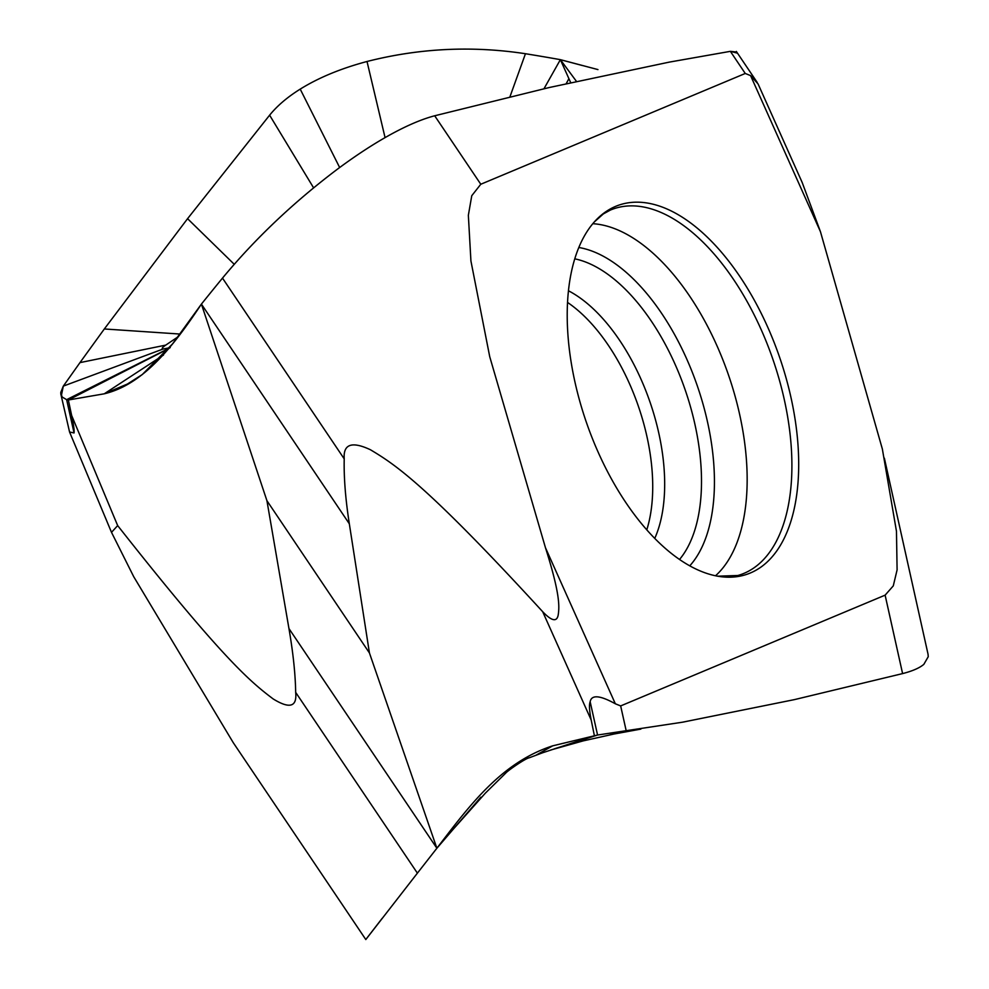 <?xml version="1.0" encoding="UTF-8"?>
<svg xmlns="http://www.w3.org/2000/svg" width="989" height="989" viewBox="0 0 989 989"><rect width="100%" height="100%" fill="white"/><g stroke="black" fill="none" stroke-linecap="round" stroke-linejoin="round"><path stroke-width="1.48" d="M576.426 81.345L560.38 59.661A1220.092 582.336 -2.7 0 0 525.456 53.727C472.05 45.593 419.237 48.177 367.018 61.491C340.921 68.464 318.643 77.674 300.211 89.121C287.391 97.132 277.192 105.811 269.614 115.181C277.217 105.798 287.416 97.107 300.211 89.121C318.705 77.649 340.97 68.439 367.018 61.491C419.348 48.189 472.161 45.593 525.456 53.727A1220.092 582.336 177.3 0 1 560.38 59.661L597.962 69.589M187.564 218.68L269.614 115.181L187.564 218.68L104.327 328.966L187.564 218.68L234.232 264.286M179.775 334.035L104.327 328.966L79.973 362.617L104.327 328.966M177.464 337.212L165.719 345.124C162.27 347.473 161.368 348.783 163.012 349.043L170.232 347.658M61.343 395.711L63.308 386.118L79.973 362.617L63.308 386.118L60.749 392.509L62.122 396.985L66.634 399.667L62.122 396.985M169.057 348.449L68.352 399.989L66.634 399.667L68.352 399.989L71.653 415.491C73.619 424.738 74.41 430.561 74.051 432.947L69.564 432.008L60.749 393.709M736.756 52.058L730.364 51.341L669.281 62.122L549.303 87.514L434.69 115.775C424.219 118.532 412.314 123.291 399 130.066C379.788 139.882 359.205 152.974 337.224 169.329C293.449 202.386 255.211 238.646 222.5 278.107A1220.092 330.103 137.8 0 0 201.41 304.105A1220.092 330.103 -42.2 0 1 222.5 278.094C255.273 238.572 293.523 202.312 337.224 169.329C359.254 152.936 379.85 139.845 399 130.066C412.351 123.279 424.244 118.519 434.69 115.775L480.79 184.251L471.765 195.711L468.353 215.293L470.925 260.985L489.74 356.745L545.471 547.745C560.182 594.105 559.415 606.665 558.229 614.812C556.943 622.229 551.763 621.203 542.689 611.709C425.74 484.165 395.007 464.459 370.418 449.748C351.874 441.045 343.134 444.086 344.221 458.884C343.789 477.539 345.495 499.173 349.327 523.799L201.41 304.105C173.545 346.101 143.467 384.474 104.253 393.807L68.352 399.989L104.253 393.807L127.457 384.004L142.255 374.571L172.531 343.912L201.41 304.105L266.931 500.706L369.429 652.95L436.878 848.241C468.712 806.665 500.755 762.593 552.715 745.83L597.566 735.025L682.558 722.193L794.427 699.619L902.598 673.596L885.118 595.155L893.277 585.884L897.097 569.899L896.467 531.291L882.361 449.031L820.437 231.661L802.19 182.495L758.069 83.929L750.577 75.609L820.437 231.661M570.69 82.631L560.367 59.661L582.348 65.509M543.975 88.75L560.38 59.661M566.202 83.645L568.91 78.663M461.591 819.535L436.878 848.241A1220.092 5.489 128.2 0 0 417.395 873.151L365.806 939.55L233.256 742.677L133.738 576.735L111.51 532.354L69.564 432.008M111.51 532.354L117.666 525.592C223.885 660.454 251.305 682.422 273.211 698.963C289.653 709.101 297.133 706.9 295.674 692.362C295.39 674.189 293.152 652.925 288.949 628.547L266.931 500.706M349.327 523.799L369.429 652.95M737.015 53.06L730.364 51.341L745.261 73.47L480.79 184.251M745.261 73.47L750.577 75.609M928.053 654.273L928.251 656.684L923.837 664.348C919.572 667.971 912.488 671.061 902.598 673.596M542.726 752.74L594.389 735.705L591.224 720.116C589.345 710.794 588.987 704.675 590.161 701.745C591.509 694.562 599.903 695.242 615.343 703.785L545.471 547.745M542.973 752.641L529.35 757.747M366.783 938.252L382.15 918.373M288.949 628.547L436.878 848.241M550.811 749.983L583.201 740.885L626.309 731.279L620.659 705.923L615.343 703.785M620.659 705.923L885.118 595.155M606.393 211.337A195.377 101.941 -109.2 0 1 769.566 331.352A195.377 101.941 -109.2 0 1 760.009 567.748A195.377 101.941 -109.2 0 1 759.527 568.057A195.377 101.941 -109.2 0 1 717.705 576.191A195.377 101.941 -109.2 0 1 586.7 423.255A195.377 101.941 -109.2 0 1 594.241 222.018A195.377 101.941 -109.2 0 1 605.911 211.658A195.377 101.941 -109.2 0 1 606.393 211.337M730.364 51.341L669.281 62.122L549.303 87.514L434.69 115.775M339.66 167.524L300.211 89.121M385.067 137.619L367.018 61.491M313.6 187.848L269.614 115.181M165.719 345.124L79.973 362.617M163.012 349.043L63.308 386.118M169.329 348.116L66.634 399.667L74.051 432.947M163.506 355.051L104.253 393.807M509.928 96.835L525.456 53.727M117.666 525.592L71.653 415.491M344.221 458.884L222.5 278.107M554.532 748.772L597.566 735.025L590.161 701.745M535.803 755.324L552.715 745.83M295.674 692.362L417.395 873.151M542.689 611.709L591.224 720.116M717.705 576.191L737.843 575.499A193.609 101.026 70.8 0 0 753.556 568.143A193.609 101.026 70.8 0 0 766.796 342.936A193.609 101.026 70.8 0 0 610.448 210.039L603.339 213.921L594.241 222.018M715.529 575.771A190.815 99.555 70.8 0 0 728.127 373.953A190.815 99.555 70.8 0 0 592.794 223.699M689.778 565.832A175.3 91.47 70.8 0 0 696.948 384.82A175.3 91.47 70.8 0 0 578.812 247.497M679.542 559.465A166.721 86.995 70.8 0 0 684.883 389.036A166.721 86.995 70.8 0 0 574.757 258.834M654.755 538.387A149.759 78.143 70.8 0 0 649.736 401.287A149.759 78.143 70.8 0 0 568.44 290.766M567.525 302.424A146.928 76.66 -109.2 0 1 646.794 529.82M757.228 82.458L736.348 51.453M610.213 734.716L640.86 729.103M480.852 797.171L452.69 829.845L485.339 793.166L505.589 773.25C507.604 770.691 525.32 758.452 529.214 757.797M884.364 458.142L928.053 654.248"/></g></svg>
